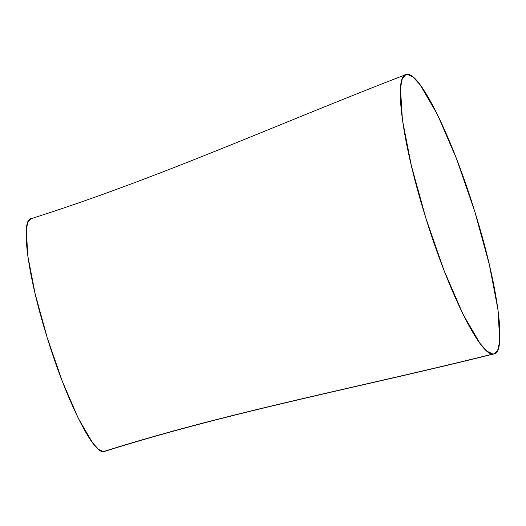 <?xml version="1.0" encoding="UTF-8"?>
<svg xmlns="http://www.w3.org/2000/svg" width="526" height="526" viewBox="0 0 526 526"><rect width="100%" height="100%" fill="white"/><g stroke="black" fill="none" stroke-linecap="round" stroke-linejoin="round"><path stroke-width="0.79" d="M32.027 218.592C20.106 216.712 26.931 272.304 46.255 334.575C65 396.828 92.333 452.939 103.274 451.624L105.463 450.933M405.763 74.646C280.588 122.762 158.411 178.432 30.876 218.75L27.852 222.071L26.3 229.573L27.799 255.892L35.15 293.856L47.274 337.87L62.39 381.482L78.282 418.282L92.609 442.866L98.513 449.355L103.274 451.624L104.424 451.466C231.966 411.148 363.939 386.472 494.019 353.893L492.869 354.018C363.006 386.551 230.993 411.247 103.274 451.624C230.993 411.247 363.006 386.551 492.869 354.018L487.181 351.309L480.126 343.577L463.005 314.252L443.997 270.331L425.889 218.218L411.319 165.512L402.41 119.921L400.464 88.079L402.232 78.874L405.763 74.646L407.374 74.376L413.114 77.112L420.221 84.949L437.487 114.629L456.621 159.03L474.794 211.583L489.318 264.525L498.056 310.024L499.7 341.354L497.747 350.152L494.019 353.893M492.869 354.018C507.176 356.273 498.99 289.556 475.793 214.838C453.307 140.133 420.511 72.805 407.374 74.376C393.073 72.115 401.259 138.831 424.449 213.556C446.942 288.261 479.738 355.589 492.869 354.018"/></g></svg>
